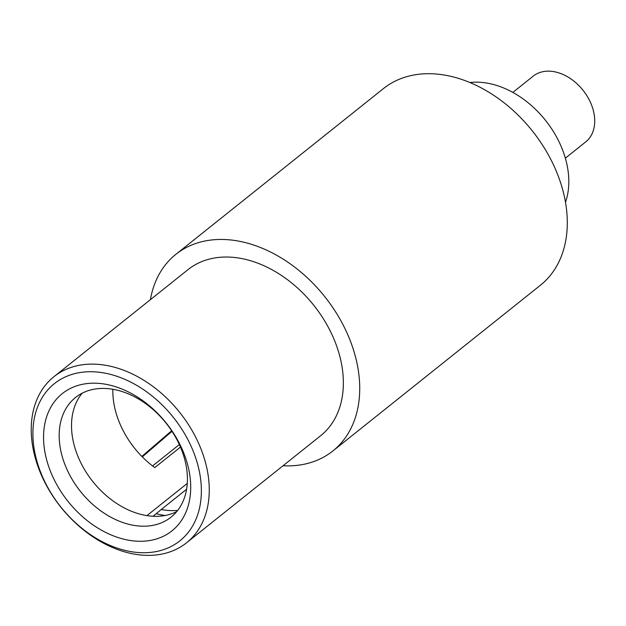 <?xml version="1.0" encoding="UTF-8"?>
<svg xmlns="http://www.w3.org/2000/svg" width="626" height="626" viewBox="0 0 626 626"><rect width="100%" height="100%" fill="white"/><g stroke="black" fill="none" stroke-linecap="round" stroke-linejoin="round"><path stroke-width="0.94" d="M152.556 465.947L179.341 444.562M112.86 389.278A78.156 55.894 51.4 0 0 141.844 456.44L141.883 456.409A78.156 55.894 51.4 0 0 154.763 467.606L180.46 447.089M146.93 515.628L187.284 483.405M156.25 513.696A89.682 64.134 -128.6 0 0 165.17 515.495M153.034 516.27L161.211 509.533A83.54 59.744 -128.6 0 0 177.682 510.417M82.194 393.183A76.56 54.752 -128.6 0 0 87.468 474.242A76.56 54.752 -128.6 0 0 163.926 515.714A76.56 54.752 51.4 0 0 176.743 511.583M151.57 525.582A76.56 54.752 51.4 0 1 72.186 479.438A76.56 54.752 51.4 0 1 75.519 397.487A76.56 54.752 51.4 0 1 95.019 389.043A76.56 54.752 51.4 0 1 174.404 435.187A76.56 54.752 51.4 0 1 171.062 517.139A76.56 54.752 51.4 0 1 151.57 525.582M149.575 540.559A87.843 62.819 51.4 0 1 51.089 472.88A87.843 62.819 51.4 0 1 84.69 383.902A87.843 62.819 51.4 0 1 183.175 451.589A87.843 62.819 51.4 0 1 149.575 540.559M79.987 372.556A100.567 71.927 -128.6 0 0 41.519 474.422A100.567 71.927 -128.6 0 0 154.278 551.913A100.567 71.927 -128.6 0 0 192.745 450.047A100.567 71.927 -128.6 0 0 79.987 372.556M80.997 364.989A106.271 76.004 -128.6 0 0 53.93 376.703A106.271 76.004 -128.6 0 0 49.297 490.463A106.271 76.004 -128.6 0 0 159.497 554.503A106.271 76.004 -128.6 0 0 186.556 542.789A106.271 76.004 -128.6 0 0 191.188 429.029A106.271 76.004 -128.6 0 0 80.997 364.989M53.93 376.703L188.035 269.618A106.271 76.004 -128.6 0 1 215.094 257.904A106.271 76.004 51.4 0 1 325.293 321.952A106.271 76.004 51.4 0 1 320.661 435.712L186.556 542.789M150.404 299.674A125.81 89.972 -128.6 0 1 175.843 254.352A125.81 89.972 -128.6 0 1 207.879 240.486A125.81 89.972 51.4 0 1 338.337 316.302A125.81 89.972 51.4 0 1 332.852 450.978A125.81 89.972 51.4 0 1 300.816 464.852A125.81 89.972 -128.6 0 1 283.022 465.76M175.843 254.352L383.409 88.61A125.81 89.972 -128.6 0 1 415.445 74.737A125.81 89.972 51.4 0 1 545.903 150.561A125.81 89.972 51.4 0 1 540.418 285.237L332.852 450.978M469.891 82.53A83.939 60.033 51.4 0 1 545.418 120.247A83.939 60.033 51.4 0 1 565.489 202.245M512.843 92.413L533.235 76.129A42.067 30.087 -128.6 0 1 543.947 71.497A42.067 30.087 51.4 0 1 587.571 96.85A42.067 30.087 51.4 0 1 585.74 141.883L565.348 158.167M161.211 509.533L186.595 489.266M141.883 456.409L171.641 430.782M171.994 431.314L142.321 456.863"/></g></svg>
